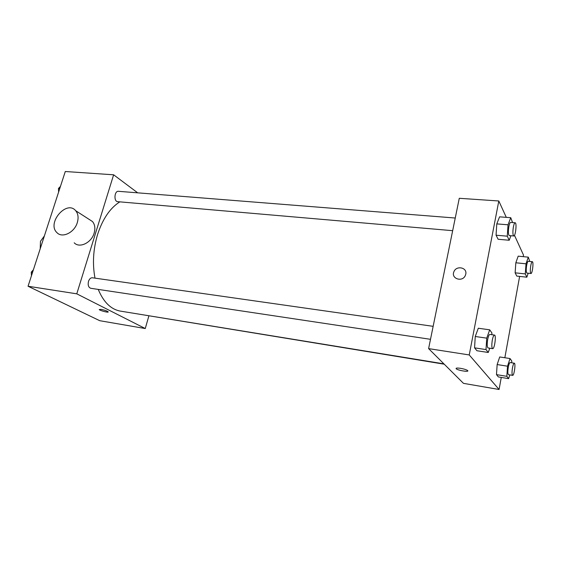 <?xml version="1.0" encoding="UTF-8"?>
<svg xmlns="http://www.w3.org/2000/svg" width="561" height="561" viewBox="0 0 561 561"><rect width="100%" height="100%" fill="white"/><g stroke="black" fill="none" stroke-linecap="round" stroke-linejoin="round"><path stroke-width="0.84" d="M44.361 235.978L40.469 241.321L40.224 248.74M148.854 315.983L145.257 328.543L99.732 320.696L28.05 286.243L65.286 171.512L113.631 174.801L137.697 192.837M145.257 328.543L76.773 293.831L28.05 286.243M101.022 309.356C104.409 310.044 106.765 310.85 108.105 311.783C109.374 313.038 100.068 310.724 99.22 309.567L101.022 309.356M119.823 201.855C110.082 208.019 102.663 218.916 97.565 234.54C93.182 249.294 92.327 263.824 94.991 278.144M98.238 289.406C103.561 302.169 110.945 309.399 120.398 311.11L443.905 363.858M76.773 293.831L113.631 174.801M139.773 314.272L444.242 364.194M433.155 326.334L92.376 277.772C90.672 277.702 89.381 278.901 88.498 281.37C87.712 285.107 88.463 287.414 90.756 288.284L430.504 339.314M452.664 230.683L117.698 201.672C113.595 201.581 114.374 190.726 118.441 191.308L455.252 218.026M88.827 219.176L92.467 221.518C94.914 224.505 95.468 228.369 94.136 233.117C91.45 242.808 79.487 248.558 74.213 242.808M77.306 222.591C74.487 232.535 62.264 238.495 56.963 232.647C46.472 223.166 66.661 199.534 75.714 210.74C78.175 213.776 78.708 217.724 77.306 222.591M501.268 377.427L499.08 389.488L463.47 383.352L428.604 348.612L459.277 198.292L498.806 200.978L506.281 217.352M499.08 389.488L469.241 354.945L428.604 348.612M460.644 368.346C464.038 368.963 466.359 369.692 467.586 370.526C469.929 372.343 458.014 370.519 456.233 368.801C455.595 367.995 457.068 367.841 460.644 368.346M516.786 276.096L515.131 272.828L515.832 262.779L518.182 256.16L515.832 262.779L515.131 272.828L516.786 276.096L526.849 277.19L525.285 273.915L526.015 263.81L528.301 257.148L529.766 261.454M476.934 350.744L474.564 347.848L475.251 336.488L478.309 328.234L475.251 336.488L474.564 347.848L476.934 350.744L488.266 352.476L486.008 349.58L486.738 338.15L489.711 329.833L491.913 332.939L491.801 334.693M514.479 235.318L523.497 255.08L523.217 256.65M519.626 276.405L504.844 357.75M469.241 354.945L498.806 200.978M498.378 376.943L496.478 374.629L497.151 364.552L499.718 356.957L497.151 364.552L496.478 374.629L498.378 376.943L508.631 378.64L506.828 376.326L507.53 366.2L510.033 358.549L511.793 361.032L511.667 362.806M498.126 239.267L496.064 235.206L496.794 223.888L499.571 216.841L496.794 223.888L496.064 235.206L498.126 239.267L509.22 240.255L507.277 236.181L508.035 224.8L510.741 217.696L512.593 222.57M465.763 274.175L465.286 275.591C462.243 282.562 450.679 278.501 453.933 271.685C456.345 265.192 467.39 267.457 465.763 274.175C467.397 267.457 456.345 265.199 453.933 271.685L453.933 271.685C450.679 278.508 462.243 282.562 465.286 275.591M467.818 370.912C467.867 372.118 457.706 370.26 456.233 368.801L456.233 368.801M510.903 235.732L509.22 240.255M515.152 222.773L510.657 222.415C510.005 222.514 509.402 223.902 508.862 226.588C508.112 231.658 508.252 234.659 509.276 235.585L513.764 235.978C515.545 236.433 517.004 222.626 515.152 222.773C514.507 222.871 513.918 224.267 513.378 226.96C512.635 232.044 512.761 235.045 513.764 235.978M507.277 236.181L496.064 235.206M508.035 224.8L496.794 223.888M510.741 217.696L499.571 216.841M528.189 273.214L526.849 277.19M532.312 261.707L528.238 261.3C527.691 261.398 527.165 262.716 526.674 265.248C526.022 269.687 526.099 272.295 526.891 273.081L530.951 273.509C532.382 273.936 533.806 261.587 532.312 261.707C531.765 261.805 531.253 263.123 530.762 265.662C530.117 270.114 530.18 272.73 530.951 273.509M525.285 273.915L515.131 272.828M526.015 263.81L515.832 262.779M528.301 257.148L518.182 256.16M489.76 348.213L488.266 352.476M494.472 335.071L489.879 334.419C489.087 334.531 488.358 336.207 487.691 339.44C486.948 344.293 487.074 347.133 488.07 347.96L492.656 348.647C494.543 349.237 496.436 335.043 494.472 335.071C493.687 335.19 492.965 336.866 492.306 340.113C491.562 344.98 491.681 347.82 492.656 348.647M486.008 349.58L474.564 347.848M486.738 338.15L475.251 336.488M489.711 329.833L478.309 328.234M509.837 374.902L508.631 378.64M514.304 363.212L510.159 362.567C509.5 362.679 508.883 364.236 508.294 367.231C507.649 371.494 507.712 373.977 508.483 374.678L512.628 375.358C514.128 375.877 515.875 363.177 514.304 363.212C513.659 363.332 513.049 364.895 512.466 367.89C511.821 372.167 511.877 374.657 512.628 375.358M506.828 376.326L496.478 374.629M507.53 366.2L497.151 364.552M510.033 358.549L499.718 356.957M58.624 192.037L58.456 188.496L60.455 186.399M59.739 188.601L58.456 188.496M31.458 275.731L31.262 272.183L33.387 269.806M32.552 272.365L31.262 272.183M92.467 221.518L75.714 210.74"/></g></svg>
